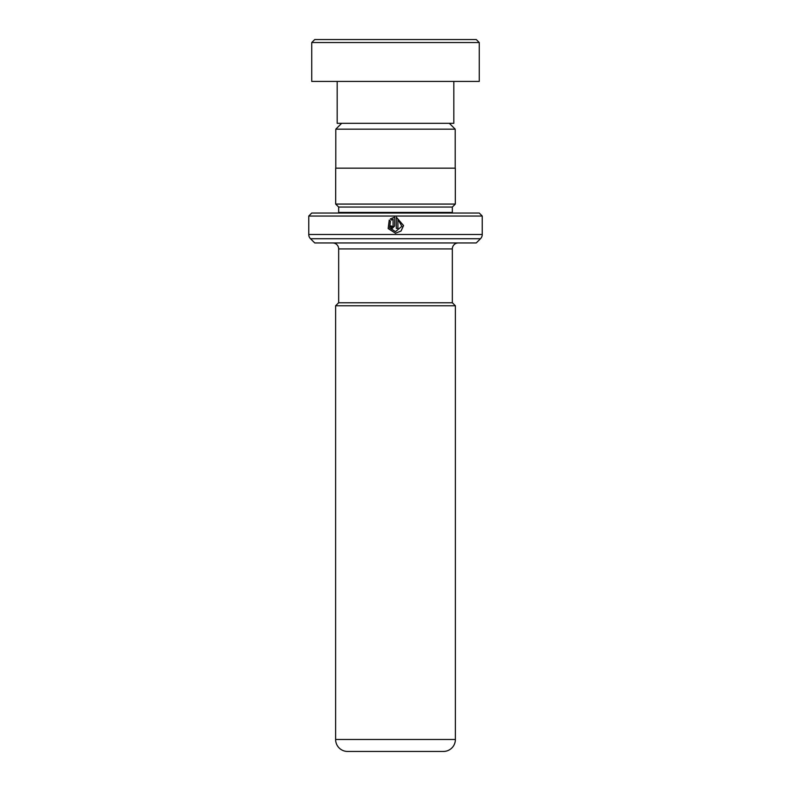 <?xml version="1.0" encoding="UTF-8"?>
<svg xmlns="http://www.w3.org/2000/svg" width="791" height="791" viewBox="0 0 791 791"><rect width="100%" height="100%" fill="white"/><g stroke="black" fill="none" stroke-linecap="round" stroke-linejoin="round"><path stroke-width="1.19" d="M341.663 123.307L335.799 129.17L455.201 129.17L449.337 123.307M455.201 168.167L455.201 129.17M335.799 168.167L335.799 129.17M452.333 302.775L452.333 248.928A5.982 5.982 0 0 1 458.315 242.946M338.667 302.775L338.667 248.928L452.333 248.928M338.617 302.775L452.383 302.775L455.379 305.761L335.621 305.761L338.617 302.775M335.621 305.761L335.621 739.486L455.379 739.486L455.379 305.761M335.621 739.486A11.964 11.964 0 0 0 347.585 751.45L443.415 751.45A11.964 11.964 0 0 0 455.379 739.486M332.685 242.946A5.982 5.982 0 0 1 338.667 248.928M311.743 213.036L479.257 213.036L482.243 216.032L308.757 216.032L311.743 213.036M338.607 213.036A2.996 2.996 0 0 0 338.667 212.443L338.667 207.054L452.333 207.054L455.319 204.068L455.319 168.167L335.681 168.167L335.681 204.068L455.319 204.068M338.667 207.054L335.681 204.068M338.667 212.443L452.333 212.443L452.333 207.054M452.333 212.443A2.996 2.996 0 0 0 452.393 213.036M308.757 216.032L308.757 234.492A5.982 5.982 0 0 0 310.507 238.724L314.739 242.946L476.261 242.946L480.493 238.724L310.507 238.724M308.757 234.492L482.243 234.492A5.982 5.982 0 0 1 480.493 238.724M396.311 217.13L396.311 228.391L397.922 228.391L397.922 219.176L401.848 226.335L395.5 231.615L389.656 227.927L390.398 221.203L389.251 220.046L388.163 228.559L395.47 233.236L401.067 231.012L403.558 225.564L396.311 217.13L403.499 225.573L401.017 231.012L395.47 233.236L388.213 228.569L389.281 220.076M393.078 219.176L393.078 225.969L392.267 226.78L391.466 225.969L389.854 225.969L392.267 228.391L394.689 225.969L394.689 217.13L390.388 218.909L391.535 220.056L393.078 219.176L393.097 225.969L392.267 226.78M482.243 234.492L482.243 216.032M392.287 228.391L389.894 225.969L391.466 225.969M394.699 217.13L390.388 218.909L391.565 220.056M396.311 228.391L397.903 228.391L397.922 219.176M314.739 39.55L476.261 39.55L479.257 42.546L311.743 42.546L314.739 39.55M453.826 81.424L453.826 123.307L337.174 123.307L337.174 81.424M479.257 42.546L479.257 81.424L311.743 81.424L311.743 42.546"/></g></svg>
